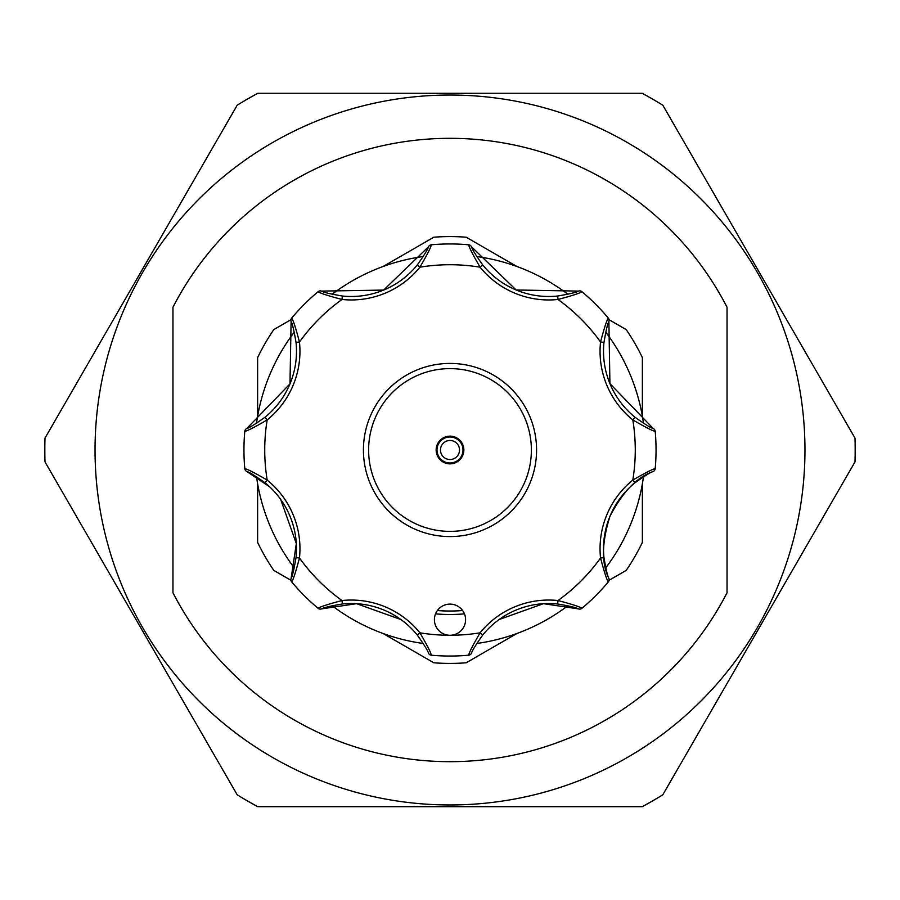 <?xml version="1.0" encoding="UTF-8"?>
<svg xmlns="http://www.w3.org/2000/svg" width="900" height="900" viewBox="0 0 900 900"><rect width="100%" height="100%" fill="white"/><g stroke="black" fill="none" stroke-linecap="round" stroke-linejoin="round"><path stroke-width="1.35" d="M643.477 476.73A195.311 195.311 0 0 1 605.711 567.911M567.911 605.711A195.311 195.311 0 0 1 476.73 643.477M423.27 643.477A195.311 195.311 0 0 1 332.089 605.711M294.289 567.911A195.311 195.311 0 0 1 256.523 476.73M256.523 423.27A195.311 195.311 0 0 1 294.289 332.089M332.089 294.289A195.311 195.311 0 0 1 423.27 256.523M476.73 256.523A195.311 195.311 0 0 1 567.911 294.289M605.711 332.089A195.311 195.311 0 0 1 643.477 423.27M419.906 374.389A81.383 81.383 0 0 0 374.389 480.094A81.383 81.383 0 0 0 480.094 525.611A81.383 81.383 0 0 0 525.611 419.906A81.383 81.383 0 0 0 419.906 374.389M482.017 530.438A86.58 86.58 0 0 1 369.562 482.017A86.58 86.58 0 0 1 417.983 369.562A86.58 86.58 0 0 1 530.438 417.983A86.58 86.58 0 0 1 482.017 530.438M444.881 437.13A13.849 13.849 0 0 1 462.87 444.881A13.849 13.849 0 0 1 455.119 462.87A13.849 13.849 0 0 1 437.13 455.119A13.849 13.849 0 0 1 444.881 437.13M454.804 462.071A12.982 12.982 0 0 1 437.929 454.804A12.982 12.982 0 0 1 445.196 437.929A12.982 12.982 0 0 1 462.071 445.196A12.982 12.982 0 0 1 454.804 462.071A12.982 12.982 0 0 0 462.071 445.196A12.982 12.982 0 0 0 445.196 437.929M634.995 482.771A84.847 84.847 0 0 0 609.975 516.262C622.62 491.929 637.031 477.011 653.186 471.521C651.06 471.938 644.996 475.695 634.995 482.771L632.812 480.082C645.3 472.815 652.759 469.024 655.2 468.686L654.952 469.688A3.465 3.465 0 0 1 653.186 471.521M464.4 625.658A15.581 15.581 0 0 0 455.963 605.295A15.581 15.581 0 0 0 435.6 613.721A15.581 15.581 0 0 0 450 635.276A15.581 15.581 0 0 0 464.4 625.658M609.975 516.262A84.847 84.847 0 0 0 603.979 557.64C606.049 569.7 607.68 576.641 608.895 578.464C601.357 563.22 601.717 542.486 609.975 516.262A84.847 84.847 0 0 0 603.979 557.64L600.536 558A88.312 88.312 0 0 1 632.812 480.082A185.276 185.276 0 0 0 632.812 419.918L634.995 417.229C644.974 424.305 651.049 428.051 653.186 428.479L609.919 383.614L608.895 321.536C607.68 323.348 606.049 330.289 603.979 342.36A84.847 84.847 0 0 0 634.995 417.229A84.847 84.847 0 0 1 603.979 342.36L600.536 342C604.226 328.039 606.825 320.074 608.31 318.105L608.062 317.812M464.456 613.856A164.498 164.498 0 0 1 435.544 613.856A164.498 164.498 0 0 0 450 614.498M383.074 266.512L433.834 237.206A213.412 213.412 0 0 1 466.166 237.206L516.926 266.512M516.926 633.488L466.166 662.794A213.412 213.412 0 0 1 433.834 662.794L383.074 633.488M642.375 483.784L642.375 542.396A213.412 213.412 0 0 1 626.197 570.398L609.053 580.298M609.053 319.702L626.197 329.603A213.412 213.412 0 0 1 642.375 357.604L642.375 416.216M450 95.04A354.96 354.96 0 0 0 95.04 450A354.96 354.96 0 0 0 450 804.96A354.96 354.96 0 0 0 804.96 450A354.96 354.96 0 0 0 450 95.04M257.805 93.308L642.195 93.308A405.18 405.18 0 0 1 662.805 105.21L855 438.098A405.18 405.18 0 0 1 855 461.902L662.805 794.79A405.18 405.18 0 0 1 642.195 806.692L257.805 806.692A405.18 405.18 0 0 1 237.195 794.79L45 461.902A405.18 405.18 0 0 1 45 438.098L237.195 105.21A405.18 405.18 0 0 1 257.805 93.308M172.958 307.215L172.958 592.785A311.67 311.67 0 0 0 727.043 592.785L727.043 307.215A311.67 311.67 0 0 0 172.958 307.215M257.625 416.216L257.625 357.604A213.412 213.412 0 0 1 273.803 329.603L290.947 319.702M290.947 580.298L273.803 570.398A213.412 213.412 0 0 1 257.625 542.396L257.625 483.784M499.106 619.538L543.431 603.675L578.464 608.895C576.653 607.68 569.711 606.049 557.64 603.979A84.847 84.847 0 0 0 482.771 634.995C475.695 644.974 471.949 651.049 471.521 653.186A3.465 3.465 0 0 1 468.686 655.2A206.055 206.055 0 0 1 431.314 655.2C430.976 652.759 427.185 645.3 419.918 632.812A185.276 185.276 0 0 0 480.082 632.812L482.771 634.995A84.847 84.847 0 0 1 557.64 603.979L558 600.536C571.961 604.226 579.926 606.825 581.895 608.31L582.188 608.062M428.479 653.186A3.465 3.465 0 0 0 431.314 655.2A3.465 3.465 0 0 1 428.479 653.186C428.062 651.06 424.305 644.996 417.229 634.995A84.847 84.847 0 0 0 342.36 603.979C330.3 606.049 323.359 607.68 321.536 608.895L356.569 603.675L400.894 619.538M244.766 468.304L244.8 468.686A206.055 206.055 0 0 1 244.8 431.314L244.766 431.696M317.812 608.062L318.105 608.31A206.055 206.055 0 0 1 291.69 581.895L291.938 582.188M321.536 608.895A3.465 3.465 0 0 1 318.105 608.31C320.096 606.814 328.061 604.226 342 600.536A88.312 88.312 0 0 1 419.918 632.812L417.229 634.995A84.847 84.847 0 0 0 342.36 603.979L342 600.536A185.276 185.276 0 0 1 299.464 558C295.774 571.961 293.175 579.926 291.69 581.895A3.465 3.465 0 0 1 291.105 578.464C292.32 576.653 293.951 569.711 296.021 557.64A84.847 84.847 0 0 0 265.005 482.771C255.026 475.695 248.951 471.949 246.814 471.521L269.64 486.799M471.521 653.186A3.465 3.465 0 0 1 468.686 655.2C469.024 652.748 472.826 645.278 480.082 632.812A88.312 88.312 0 0 1 558 600.536A185.276 185.276 0 0 0 600.536 558C604.226 571.939 606.814 579.904 608.31 581.895A206.055 206.055 0 0 1 581.895 608.31A3.465 3.465 0 0 1 578.464 608.895M608.062 582.188L608.85 580.995A3.465 3.465 0 0 1 608.31 581.895M655.234 431.696L655.2 431.314A206.055 206.055 0 0 1 655.2 468.686L655.234 468.304M653.186 428.479A3.465 3.465 0 0 1 655.2 431.314C652.748 430.976 645.278 427.174 632.812 419.918A88.312 88.312 0 0 1 600.536 342A185.276 185.276 0 0 0 558 299.464L557.64 296.021C569.7 293.951 576.641 292.32 578.464 291.105L516.139 289.98L471.521 246.814C471.938 248.94 475.695 255.004 482.771 265.005A84.847 84.847 0 0 0 557.64 296.021A84.847 84.847 0 0 1 482.771 265.005L480.082 267.188C472.815 254.7 469.024 247.241 468.686 244.8L468.304 244.766M582.188 291.938L581.895 291.69A206.055 206.055 0 0 1 608.31 318.105A3.465 3.465 0 0 1 608.895 321.536M578.464 291.105A3.465 3.465 0 0 1 581.895 291.69C579.904 293.186 571.939 295.774 558 299.464A88.312 88.312 0 0 1 480.082 267.188A185.276 185.276 0 0 0 419.918 267.188L417.229 265.005C424.305 255.026 428.051 248.951 428.479 246.814L383.614 290.081L321.536 291.105C323.348 292.32 330.289 293.951 342.36 296.021A84.847 84.847 0 0 0 417.229 265.005A84.847 84.847 0 0 1 342.36 296.021L342 299.464C328.039 295.774 320.074 293.175 318.105 291.69L317.812 291.938M431.696 244.766L431.314 244.8A206.055 206.055 0 0 1 468.686 244.8A3.465 3.465 0 0 1 471.521 246.814M428.479 246.814A3.465 3.465 0 0 1 431.314 244.8C430.976 247.252 427.174 254.722 419.918 267.188A88.312 88.312 0 0 1 342 299.464A185.276 185.276 0 0 0 299.464 342L296.021 342.36C293.951 330.3 292.32 323.359 291.105 321.536L289.98 383.861L246.814 428.479C248.94 428.062 255.004 424.305 265.005 417.229A84.847 84.847 0 0 0 296.021 342.36A84.847 84.847 0 0 1 265.005 417.229L267.188 419.918C254.7 427.185 247.241 430.976 244.8 431.314A3.465 3.465 0 0 1 246.814 428.479M291.938 317.812L291.69 318.105A206.055 206.055 0 0 1 318.105 291.69A3.465 3.465 0 0 1 321.536 291.105M291.105 321.536A3.465 3.465 0 0 1 291.69 318.105C293.186 320.096 295.774 328.061 299.464 342A88.312 88.312 0 0 1 267.188 419.918A185.276 185.276 0 0 0 267.188 480.082L265.005 482.771A84.847 84.847 0 0 1 296.021 557.64L299.464 558A88.312 88.312 0 0 0 267.188 480.082C254.722 472.826 247.252 469.024 244.8 468.686A206.055 206.055 0 0 1 244.8 431.314M280.654 499.376L296.336 543.611L291.105 578.464M655.2 468.686A3.465 3.465 0 0 1 654.952 469.688A3.465 3.465 0 0 0 655.2 468.686M608.895 578.464A3.465 3.465 0 0 1 608.85 580.995A3.465 3.465 0 0 0 608.895 578.464M246.814 471.521A3.465 3.465 0 0 1 244.8 468.686M446.479 441.146A9.529 9.529 0 0 0 441.146 453.521A9.529 9.529 0 0 0 453.521 458.854A9.529 9.529 0 0 0 458.854 446.479A9.529 9.529 0 0 0 446.479 441.146M437.389 610.538A161.032 161.032 0 0 0 462.611 610.538"/></g></svg>

